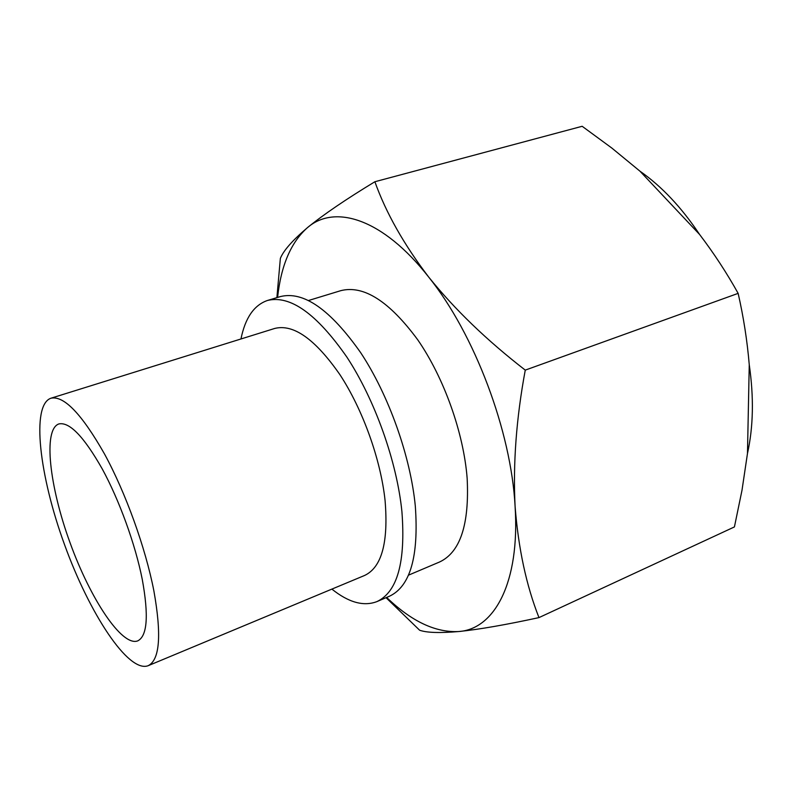 <?xml version="1.0" encoding="UTF-8"?>
<svg xmlns="http://www.w3.org/2000/svg" width="792" height="792" viewBox="0 0 792 792"><rect width="100%" height="100%" fill="white"/><g stroke="black" fill="none" stroke-linecap="round" stroke-linejoin="round"><path stroke-width="1.19" d="M386.041 597.693L419.621 630.224C426.65 632.739 439.748 633.174 458.915 631.521C435.659 632.798 411.573 621.443 386.635 597.435M515.097 506.425C520.017 582.674 494.446 629.056 458.915 631.521C479.13 629.432 505.811 624.799 538.976 617.602C526.343 585.605 518.384 548.549 515.097 506.425C512.929 463.676 516.315 418.245 525.264 370.121C486.803 340.332 454.608 309.316 428.68 277.052C474.517 334.046 511.187 431.155 515.097 506.425M277.596 297.426C281.031 265.508 290.971 242.263 307.415 227.68C292.466 240.402 283.447 250.638 280.358 258.4L276.893 297.643M428.68 277.052C403.87 244.49 385.932 212.721 374.883 181.734C345.857 199.346 323.364 214.662 307.415 227.68C334.699 203.871 382.922 218.592 428.68 277.052M374.883 181.734L582.16 126.284L611.83 148.055L640.005 171.22C661.676 186.338 681.546 207.435 699.613 234.501C713.83 253.183 726.68 272.804 738.144 293.367C743.53 316.998 747.232 340.768 749.252 364.696C753.944 397.356 753.35 426.967 747.47 453.509L741.995 490.288L734.422 526.928L538.976 617.602M240.966 338.966C245.193 317.958 254.024 305.128 267.448 300.475L280.467 296.564C303.574 290.842 330.294 309.523 360.647 352.628C388.714 395.01 410.563 456.44 415.325 506.227C418.879 556.509 410.236 586.516 389.387 596.257L376.893 601.613C363.617 606.662 348.609 602.494 331.878 589.109M267.448 300.475C290.199 294.862 316.691 313.761 346.926 357.172C374.913 399.851 396.891 461.617 401.91 511.563C405.752 562.003 397.406 592.02 376.893 601.613M50.906 398.228L274.735 328.442C293.486 323.76 315.196 339.154 339.887 374.616C362.726 409.375 380.714 459.499 385.07 500.455C388.545 542.471 381.695 567.478 364.528 575.497L148.124 665.716C128.334 673.22 89.347 613.404 64.548 544.678C39.432 476.071 30.918 405.187 50.906 398.228C63.895 395.386 81.754 413.959 104.485 453.935C125.76 493.01 145.49 547.737 153.886 590.921C161.726 635.036 159.806 659.974 148.124 665.716M142.253 579.338C148.846 615.582 147.332 636.095 137.719 640.886C121.938 646.935 90.318 598.891 70.033 542.688C49.5 486.575 42.887 429.442 58.865 423.938C69.468 421.661 83.932 436.659 102.267 468.963C119.414 500.445 135.313 544.342 142.253 579.338M408.434 575.19L439.451 562.043C460.241 552.4 469.478 524.492 467.151 478.318C463.667 432.947 443.975 377.705 417.74 339.808C389.298 301.257 363.657 284.873 340.808 290.654L308.593 300.485M699.613 234.501L640.005 171.22M747.47 453.509L749.252 364.696M738.144 293.367L525.264 370.121"/></g></svg>
